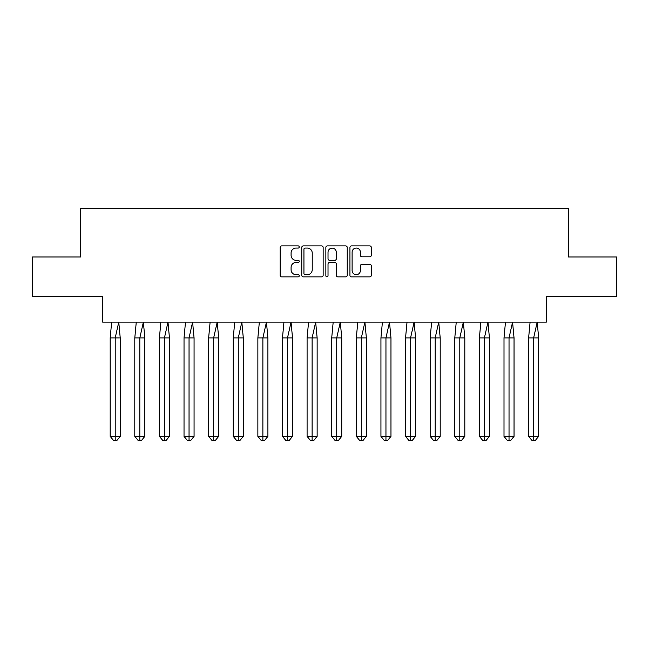 <?xml version="1.0" encoding="UTF-8"?>
<svg xmlns="http://www.w3.org/2000/svg" width="649" height="649" viewBox="0 0 649 649"><rect width="100%" height="100%" fill="white"/><g stroke="black" fill="none" stroke-linecap="round" stroke-linejoin="round"><path stroke-width="0.97" d="M299.254 246.985A1.087 1.087 0 0 0 298.175 245.898L281.715 245.898A1.549 1.549 0 0 0 280.165 247.447L280.165 275.33A1.549 1.549 0 0 0 281.715 276.872L298.175 276.872A1.087 1.087 0 0 0 299.254 275.793A1.087 1.087 0 0 0 298.175 274.705L296.041 274.705A4.957 4.957 0 0 1 291.085 269.749L291.085 267.429A4.957 4.957 0 0 1 296.041 262.472L298.175 262.472A1.087 1.087 0 0 0 299.254 261.385A1.087 1.087 0 0 0 298.175 260.306L296.041 260.306A4.957 4.957 0 0 1 291.085 255.349L291.085 253.029A4.957 4.957 0 0 1 296.041 248.072L298.175 248.072A1.087 1.087 0 0 0 299.254 246.985M32.45 256.972L32.45 296.415L102.664 296.415L102.664 322.131L546.336 322.131L546.336 296.415L616.55 296.415L616.55 256.972L568.427 256.972L568.427 208.532L80.573 208.532L80.573 256.972L32.45 256.972M369.76 256.817A1.549 1.549 0 0 0 371.309 255.268L371.309 247.447A1.549 1.549 0 0 0 369.76 245.898L351.49 245.898A1.549 1.549 0 0 0 349.941 247.447L349.941 275.33A1.549 1.549 0 0 0 351.49 276.872L369.76 276.872A1.549 1.549 0 0 0 371.309 275.33L371.309 265.879A1.549 1.549 0 0 0 369.76 264.33L361.939 264.33A1.549 1.549 0 0 0 360.39 265.879L360.39 270.568A4.145 4.145 0 0 1 356.252 274.705A4.145 4.145 0 0 1 352.107 270.568L352.107 252.21A4.145 4.145 0 0 1 356.252 248.072A4.145 4.145 0 0 1 360.39 252.21L360.39 255.268A1.549 1.549 0 0 0 361.939 256.817L369.76 256.817M323.145 247.447A1.549 1.549 0 0 0 321.596 245.898L303.318 245.898A1.549 1.549 0 0 0 301.769 247.447L301.769 275.33A1.549 1.549 0 0 0 303.318 276.872L321.596 276.872A1.549 1.549 0 0 0 323.145 275.33L323.145 247.447M327.404 245.898L345.682 245.898A1.549 1.549 0 0 1 347.231 247.447L347.231 275.33A1.549 1.549 0 0 1 345.682 276.872L337.861 276.872A1.549 1.549 0 0 1 336.312 275.33L336.312 264.021A1.549 1.549 0 0 0 334.762 262.472L329.57 262.472A1.549 1.549 0 0 0 328.021 264.021L328.021 275.793A1.087 1.087 0 0 1 326.942 276.872A1.087 1.087 0 0 1 325.855 275.793L325.855 247.447A1.549 1.549 0 0 1 327.404 245.898M305.022 248.072A1.087 1.087 0 0 0 303.943 249.151L303.943 273.627A1.087 1.087 0 0 0 305.022 274.705L307.269 274.705A4.957 4.957 0 0 0 312.226 269.749L312.226 253.029A4.957 4.957 0 0 0 307.269 248.072L305.022 248.072M336.312 252.291A4.145 4.145 0 0 0 332.166 248.145A4.145 4.145 0 0 0 328.021 252.291L328.021 258.756A1.549 1.549 0 0 0 329.57 260.306L334.762 260.306A1.549 1.549 0 0 0 336.312 258.756L336.312 252.291M116.877 440.468L115.206 440.468L115.206 436.371L120.227 436.371L116.877 440.468L113.534 440.468L110.184 436.371L110.184 337.91L115.206 337.91L118.759 322.131L111.652 322.131L110.184 337.91L110.184 436.371L115.206 436.371L115.206 337.91L120.227 337.91L118.759 322.131M120.227 436.371L120.227 337.91M141.49 440.468L139.819 440.468L139.819 436.371L144.841 436.371L141.49 440.468L138.148 440.468L134.797 436.371L134.797 337.91L139.819 337.91L143.372 322.131L136.266 322.131L134.797 337.91L134.797 436.371L139.819 436.371L139.819 337.91L144.841 337.91L143.372 322.131M166.103 440.468L164.432 440.468L164.432 436.371L169.454 436.371L166.103 440.468L162.761 440.468L159.411 436.371L159.411 337.91L164.432 337.91L167.986 322.131L160.879 322.131L159.411 337.91L159.411 436.371L164.432 436.371L164.432 337.91L169.454 337.91L167.986 322.131M190.717 440.468L189.046 440.468L189.046 436.371L194.067 436.371L190.717 440.468L187.374 440.468L184.024 436.371L184.024 337.91L189.046 337.91L192.599 322.131L185.492 322.131L184.024 337.91L184.024 436.371L189.046 436.371L189.046 337.91L194.067 337.91L192.599 322.131M215.33 440.468L213.659 440.468L213.659 436.371L218.681 436.371L215.33 440.468L211.988 440.468L208.637 436.371L208.637 337.91L213.659 337.91L217.212 322.131L210.114 322.131L208.637 337.91L208.637 436.371L213.659 436.371L213.659 337.91L218.681 337.91L217.212 322.131M239.943 440.468L238.272 440.468L238.272 436.371L243.294 436.371L239.943 440.468L236.601 440.468L233.251 436.371L233.251 337.91L238.272 337.91L241.826 322.131L234.727 322.131L233.251 337.91L233.251 436.371L238.272 436.371L238.272 337.91L243.294 337.91L241.826 322.131M144.841 436.371L144.841 337.91M169.454 436.371L169.454 337.91M194.067 436.371L194.067 337.91M218.681 436.371L218.681 337.91M243.294 436.371L243.294 337.91M264.557 440.468L262.886 440.468L262.886 436.371L267.907 436.371L264.557 440.468L261.214 440.468L257.864 436.371L257.864 337.91L262.886 337.91L266.439 322.131L259.34 322.131L257.864 337.91L257.864 436.371L262.886 436.371L262.886 337.91L267.907 337.91L266.439 322.131M267.907 436.371L267.907 337.91M289.178 440.468L287.499 440.468L287.499 436.371L292.521 436.371L289.178 440.468L285.828 440.468L282.477 436.371L282.477 337.91L287.499 337.91L291.052 322.131L283.954 322.131L282.477 337.91L282.477 436.371L287.499 436.371L287.499 337.91L292.521 337.91L291.052 322.131M292.521 436.371L292.521 337.91M313.792 440.468L312.112 440.468L312.112 436.371L317.134 436.371L313.792 440.468L310.441 440.468L307.091 436.371L307.091 337.91L312.112 337.91L315.665 322.131L308.567 322.131L307.091 337.91L307.091 436.371L312.112 436.371L312.112 337.91L317.134 337.91L315.665 322.131M317.134 436.371L317.134 337.91M338.405 440.468L336.726 440.468L336.726 436.371L341.747 436.371L338.405 440.468L335.054 440.468L331.704 436.371L331.704 337.91L336.726 337.91L340.279 322.131L333.18 322.131L331.704 337.91L331.704 436.371L336.726 436.371L336.726 337.91L341.747 337.91L340.279 322.131M341.747 436.371L341.747 337.91M363.018 440.468L361.339 440.468L361.339 436.371L366.361 436.371L363.018 440.468L359.668 440.468L356.317 436.371L356.317 337.91L361.339 337.91L364.892 322.131L357.794 322.131L356.317 337.91L356.317 436.371L361.339 436.371L361.339 337.91L366.361 337.91L364.892 322.131M366.361 436.371L366.361 337.91M387.631 440.468L385.952 440.468L385.952 436.371L390.974 436.371L387.631 440.468L384.281 440.468L380.939 436.371L380.939 337.91L385.952 337.91L389.505 322.131L382.407 322.131L380.939 337.91L380.939 436.371L385.952 436.371L385.952 337.91L390.974 337.91L389.505 322.131M390.974 436.371L390.974 337.91M412.245 440.468L410.566 440.468L410.566 436.371L415.587 436.371L412.245 440.468L408.894 440.468L405.552 436.371L405.552 337.91L410.566 337.91L414.119 322.131L407.02 322.131L405.552 337.91L405.552 436.371L410.566 436.371L410.566 337.91L415.587 337.91L414.119 322.131M415.587 436.371L415.587 337.91M436.858 440.468L435.179 440.468L435.179 436.371L440.2 436.371L436.858 440.468L433.508 440.468L430.165 436.371L430.165 337.91L435.179 337.91L438.732 322.131L431.634 322.131L430.165 337.91L430.165 436.371L435.179 436.371L435.179 337.91L440.2 337.91L438.732 322.131M440.2 436.371L440.2 337.91M461.471 440.468L459.792 440.468L459.792 436.371L464.814 436.371L461.471 440.468L458.121 440.468L454.779 436.371L454.779 337.91L459.792 337.91L463.345 322.131L456.247 322.131L454.779 337.91L454.779 436.371L459.792 436.371L459.792 337.91L464.814 337.91L463.345 322.131M464.814 436.371L464.814 337.91M486.085 440.468L484.414 440.468L484.414 436.371L489.427 436.371L486.085 440.468L482.734 440.468L479.392 436.371L479.392 337.91L484.414 337.91L487.959 322.131L480.86 322.131L479.392 337.91L479.392 436.371L484.414 436.371L484.414 337.91L489.427 337.91L487.959 322.131M489.427 436.371L489.427 337.91M510.698 440.468L509.027 440.468L509.027 436.371L514.04 436.371L510.698 440.468L507.348 440.468L504.005 436.371L504.005 337.91L509.027 337.91L512.572 322.131L505.474 322.131L504.005 337.91L504.005 436.371L509.027 436.371L509.027 337.91L514.04 337.91L512.572 322.131M514.04 436.371L514.04 337.91M535.311 440.468L533.64 440.468L533.64 436.371L538.654 436.371L535.311 440.468L531.961 440.468L528.619 436.371L528.619 337.91L533.64 337.91L537.185 322.131L530.087 322.131L528.619 337.91L528.619 436.371L533.64 436.371L533.64 337.91L538.654 337.91L537.185 322.131M538.654 436.371L538.654 337.91"/></g></svg>
